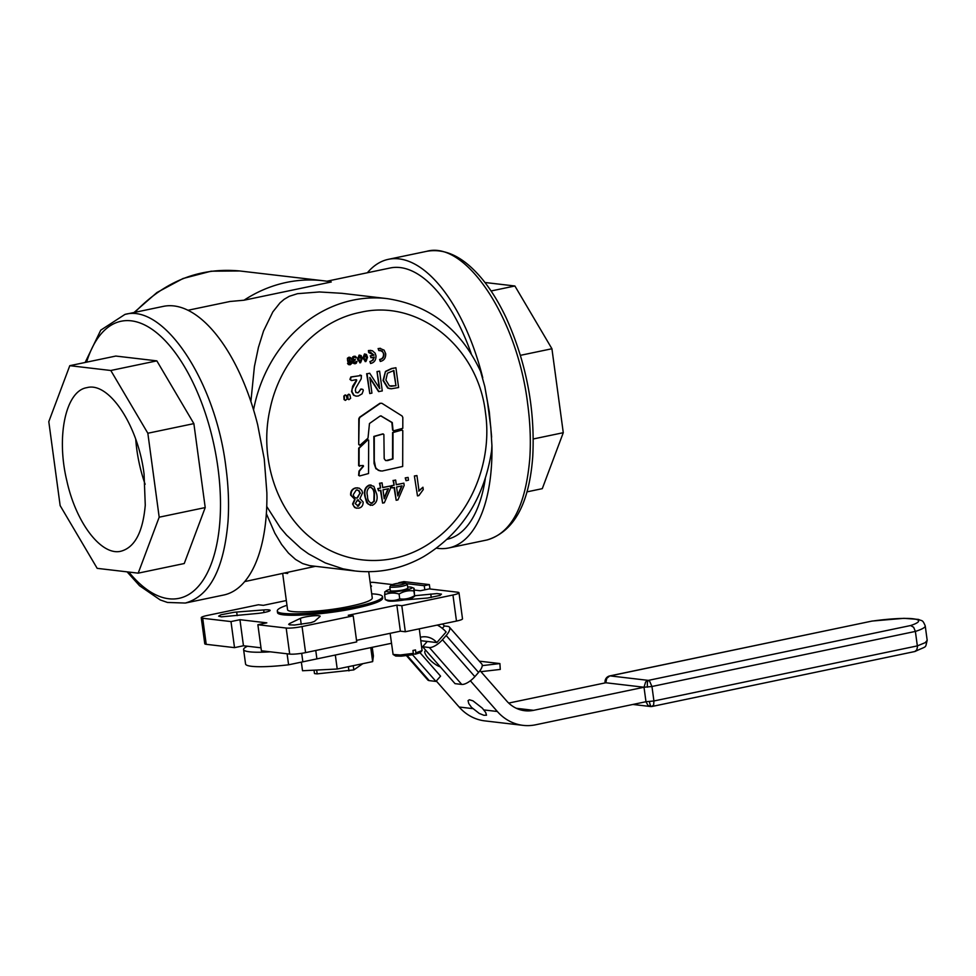 <?xml version="1.0" encoding="UTF-8"?>
<svg xmlns="http://www.w3.org/2000/svg" width="976" height="976" viewBox="0 0 976 976"><rect width="100%" height="100%" fill="white"/><g stroke="black" fill="none" stroke-linecap="round" stroke-linejoin="round"><path stroke-width="1.46" d="M370.77 647.613L372.661 661.618L337.22 669.024L302.523 670.744L301.364 662.131M372.234 647.308L373.405 655.921L372.661 661.618M335.329 655.03L337.22 669.024M362.865 663.656L353.812 669.902L317.176 673.867A26.535 3.599 172.3 0 1 314.492 673.562L314.028 670.17M316.663 670.036L317.176 673.867M348.383 666.693L348.957 670.915M353.239 665.669L353.812 669.902M480.936 671.671L500.273 669.426L499.907 663.57L482.242 665.62M479.289 661.155L499.907 663.57M420.046 652.737L440.579 676.136L435.943 681.419L429.22 680.626A11.797 4.477 138.7 0 1 427.781 679.955L406.48 655.701M435.943 681.419L412.555 654.774M398.842 583.16L400.794 582.953M406.236 583.599L424.243 585.71L424.828 589.809M398.781 582.721L403.893 581.611L429.355 584.6L424.243 585.71M429.977 588.979L429.355 584.6M440.261 666.815A11.797 3.526 41.3 0 1 428.269 658.129A11.797 3.526 41.3 0 1 425.072 651.004A11.797 3.526 41.3 0 1 426 650.577M420.424 637.23L421.083 637.096A20.642 18.068 -83.3 0 1 426.219 636.864A20.642 18.068 -83.3 0 1 436.821 642.574L427.281 641.452L422.632 646.734L429.355 647.527A11.797 4.477 -41.3 0 0 442.445 639.731L446.166 635.51A11.797 4.477 -41.3 0 0 449.363 627.068A11.797 4.477 -41.3 0 0 447.935 626.397L444.397 625.982L442.311 628.349M444.397 625.982L442.616 623.957M422.632 646.734L455.036 683.651L461.758 684.432L429.355 647.527M449.363 627.068L481.766 663.973A11.797 4.477 138.7 0 1 478.569 672.427L474.848 676.649A11.797 4.477 138.7 0 1 461.758 684.432M436.821 642.574L446.117 632.009A35.392 30.988 96.7 0 0 437.285 625.079M872.434 621.065A44.274 6.002 172.3 0 1 913.133 618.784A44.274 6.002 172.3 0 1 910.632 625.531L648.345 680.382L610.146 675.904L872.19 621.041L609.719 675.929L606.755 678.357L605.815 682.761L644.014 687.238L645.636 681.943L648.345 680.382L649.491 680.943L651.956 686.494L644.014 687.238L645.978 701.72L653.92 700.975L653.639 704.977L651.87 706.441A5.893 1.72 84.7 0 1 651.639 706.514A5.893 5.893 0 0 0 652.297 706.417L914.756 651.541L916.745 649.967L917.416 647.039L917.342 645.892L653.92 700.975L651.956 686.494L915.378 631.423L917.342 645.892L925.224 642.659L927.188 640.354C924.87 648.808 927.944 645.356 915.037 651.468M605.815 682.761L605.083 682.492A5.893 5.893 0 0 1 605.413 679.625A5.893 4.221 -159.4 0 0 605.815 682.761L508.691 703.074M910.632 625.531L913.658 627.275L915.378 631.423A50.166 6.808 -7.7 0 0 925.236 625.884C922.393 619.272 922.369 621.37 918.514 619.418L903.959 618.32L872.215 621.041M651.456 706.502L648.027 705.489L645.978 701.72L535.58 724.802A50.13 43.896 96.7 0 1 523.099 725.363L484.901 720.898A50.13 43.896 -83.3 0 1 459.135 707.027L436.296 681.004M270.34 651.822A48.715 6.612 172.3 0 1 243.597 649.528A48.715 6.612 172.3 0 1 247.55 646.234M287.103 653.786L288.591 664.802L302.841 661.826L301.694 653.31M288.591 664.802A48.715 6.612 172.3 0 1 245.562 663.997L243.597 649.528M315.76 650.48L316.895 658.885L302.841 661.826M316.895 658.885L391.486 643.282M471.481 707.344L468.748 703.537L468.053 700.622L469.371 699.78L472.957 700.829L482.339 708.161L485.694 712.492L486.512 715.213L483.864 715.274L479.24 713.432L471.481 707.344M470.371 680.784L497.333 711.492A50.13 43.896 96.7 0 0 523.099 725.363M644.014 687.238L533.628 710.321A35.392 30.988 -83.3 0 1 524.807 710.723A35.392 30.988 -83.3 0 1 506.629 700.927L480.009 670.622M404.772 582.892L405.589 583.111C403.6 584.624 399.062 585.441 391.986 585.563L391.12 585.075C394.402 583.624 398.952 582.892 404.772 582.892M391.12 585.075L389.802 586.869L390.9 587.284C398.623 587.21 404.101 586.283 407.334 584.49L405.589 583.111M389.802 586.869L390.315 590.626L391.413 591.041C399.135 590.98 404.613 590.041 407.846 588.26L407.334 584.49M390.132 589.321A13.127 1.781 -7.7 0 0 386.386 590.736A13.127 1.781 -7.7 0 0 399.318 591.212A13.127 1.781 -7.7 0 0 411.652 587.32A13.127 1.781 -7.7 0 0 410.457 587.064A13.127 1.781 -7.7 0 0 407.675 586.954M411.652 587.32L413.934 588.211L413.836 590.944C408.676 590.224 403.759 591.261 399.074 594.03C394.011 592.517 389.192 592.761 384.617 594.738L384.922 592.371M413.836 590.944L414.739 596.129L413.019 597.422A13.127 1.781 172.3 0 1 403.991 599.947A13.127 1.781 172.3 0 1 387.753 600.838L385.264 599.581C390.327 601.082 395.146 600.85 399.721 598.861C404.881 599.581 409.798 598.556 414.495 595.775L414.141 588.565M399.074 594.03L399.721 598.861M384.617 594.738L385.264 599.581M393.133 654.493L395.731 656.043L401.258 656.165L412.824 654.725L413.336 653.359L400.392 654.981L393.096 654.469L390.132 633.314M415.373 654.188L420.278 652.627L422.083 650.589L415.886 652.822L415.373 654.188L413.116 653.92M413.336 653.359L412.946 650.467A14.75 2.001 -7.7 0 0 415.495 649.931L415.886 652.822M419.29 628.837L422.083 650.589M135.737 439.31A83.533 38.723 -101.8 0 0 145.143 484.291M356.057 498.016L356.996 497.931L359.949 493.234L358.57 490.538L357.143 489.903M360.376 493.283L358.985 490.586L356.264 489.964L353.275 494.673C353.788 497.15 355.166 498.26 357.423 497.98L359.949 493.234M356.264 498.041L356.996 497.931M357.375 506.19L360.473 502.518L357.192 499.932M360.9 502.567L357.619 499.98L355.227 503.616L358.473 506.178L360.473 502.518M358.582 499.932L357.619 499.98M396.585 487L397.793 495.93L402.063 485.853L396.585 487M397.683 495.137L401.575 485.95M383.007 489.842L384.215 498.773L388.485 488.695L383.007 489.842M384.105 497.967L387.997 488.793M371.075 503.323L373.845 501.359L374.052 494.442C374.015 490.111 372.49 487.646 369.465 487.073M374.272 501.408L374.467 494.49C374.491 490.342 372.954 487.89 369.88 487.122C367.196 489.122 366.403 492.063 367.501 495.954C367.476 500.09 369.013 502.555 372.1 503.323L373.845 501.359M370.685 487.085L369.88 487.122M349.066 360.949L349.298 358.497L350.274 360.705L348.639 360.9M349.298 358.497L349.981 358.729L349.298 361.108M348.871 358.448L349.554 358.68M359.961 361.876L360.852 361.157L360.925 358.582L359.217 355.837M361.279 361.205L361.352 358.631L359.644 355.886L358.765 359.168L360.473 361.913L360.852 361.157M365.305 360.766L366.195 360.034L366.268 357.46L364.573 354.727M366.622 360.083L366.695 357.509L364.987 354.776L364.109 358.058L365.817 360.803L366.195 360.034M395.963 385.74L393.901 370.502L387.472 373.198L385.886 380.03L389.412 385.898L395.963 385.74L393.487 370.587M390.912 386.325L395.536 385.691M355.057 499.566L351.067 495.174C350.921 491.245 352.568 488.842 356.008 487.976L359.314 488.195L361.84 490.489L362.584 492.831L359.924 498.541L363.109 502.018C363.206 505.385 361.767 507.435 358.778 508.167L355.923 508.008L353.678 506.093L353.007 504.067L355.057 499.566L350.64 495.113C350.433 491.233 352.092 488.842 355.581 487.927L357.802 487.841M356.765 508.24L354.63 507.508L352.58 504.019L354.63 499.505M382.067 482.864L379.493 483.266L382.067 482.864L382.702 487.61L390.29 486.024L382.69 487.475M390.29 486.024L390.595 488.256L384.349 502.738L382.592 503.104L380.86 490.281L378.505 490.782L378.2 488.549L380.555 488.049L379.493 483.266M380.555 488.049L379.92 483.315M378.2 488.549L380.14 488M378.505 490.782L377.773 488.5M382.592 503.104L380.457 490.367M359.534 445.154L358.704 444.422L358.802 418.777L359.571 417.24L379.908 403.283L381.872 403.283L402.088 415.996L402.82 417.435L402.795 428.305L393.792 430.758L392.608 430.087L391.852 422.51L380.75 415.849M359.473 445.141L358.704 444.422L359.217 418.826L359.998 417.301L380.335 403.332L381.872 403.283M359.9 445.202L359.131 444.47L360.193 445.044L368.001 438.139L369.477 423.511L379.969 416.118L381.506 416.044L379.969 416.118M393.792 430.758L393.023 430.135L392.279 422.559L381.079 415.996M393.377 430.709L392.608 430.087L393.426 430.709M359.693 475.946L359.022 475.324L359.4 471.164L363.523 466.186L363.218 465.54L358.643 465.686L358.692 448.179L367.501 439.737L368.672 440.176L368.55 473.531L359.693 475.946L358.607 475.373L358.985 471.115L363.096 466.138L362.791 465.479M359.729 466.26L358.631 465.576M359.058 465.637L359.119 448.228L367.928 439.786L368.672 440.176M380.286 470.981L375.906 468.712L374.064 463.527L373.857 436.418L382.799 433.893L383.885 434.576L384.19 458.647L385.508 460.465L387.655 460.574L392.974 458.915L393.011 432.551L402.124 429.989L402.783 430.623L402.685 466.455L382.006 471.054L378.322 470.395L375.614 467.602L374.284 460.721L374.272 436.467L383.226 433.942L383.885 434.576M402.783 430.623L401.697 429.94L402.368 430.575L401.697 429.94L392.596 432.502L392.559 458.866L385.996 460.611M355.911 357.924L354.386 357.082L353.239 357.96L353.422 359.339L355.362 359.595L353.91 361.315L354.056 362.621L355.154 362.974L357.057 361.413L356.228 363.292L354.19 363.694L353.092 362.218L354.02 360.29L351.958 358.765L353.849 356.252L355.398 356.313L356.704 357.765L354.654 357.033M354.02 360.29L352.385 358.826L352.775 356.765M355.252 363.755L353.019 363.072L353.495 360.303M357.057 361.413L356.301 361.571M356.191 362.23L355.874 361.523M354.093 362.913L355.764 362.181M355.362 359.595L353.568 359.656M353.202 356.813L355.398 356.313M361.132 355.593L359.546 355.142L361.132 355.593L362.181 358.509L360.571 362.755L357.948 359.388L359.119 355.093L360.705 355.545L359.119 355.093L357.509 359.29M359.741 362.755L360.571 362.755M360.156 362.706L357.521 359.388M380.286 361.449L380.018 359.497C382.751 358.997 384.068 357.192 383.983 354.068L382.141 350.933L378.81 350.543L378.542 348.591L379.737 348.334L384.105 350.14L385.691 353.702C385.837 358.033 384.032 360.608 380.286 361.449L379.591 359.449C382.287 358.997 383.605 357.179 383.556 354.02L382.921 352.177L380.311 350.299M378.542 348.591L380.542 348.334M378.81 350.543L378.115 348.53M369.099 352.568L368.83 350.616L372.393 350.738L375.138 353.214L375.98 355.74C376.126 360.046 374.32 362.633 370.575 363.487L370.307 361.535L373.052 360.181L374.308 357.082L370.978 357.777L370.709 355.837L374.052 355.142L368.672 352.519L368.403 350.567L370.843 350.372M374.052 355.142L370.612 352.324M370.819 352.348L369.66 352.409M370.709 355.837L373.625 355.093M370.978 357.777L370.294 355.789M370.307 361.535L372.625 360.12L373.881 357.033M370.575 363.487L369.88 361.486M365.488 361.498L362.852 358.18L364.463 353.983L366.476 354.483L367.525 357.338L365.902 361.547L365.073 361.547M365.902 361.547L363.279 358.229L364.89 354.032L366.476 354.483M356.667 380.591L352.092 389.021L352.007 391.657L354.02 395.292L356.081 396.134L358.314 396.012L362.072 393.828L363.292 390.559L362.974 389.461L361.083 389.143L357.972 392.852L356.203 392.511L355.337 390.681L355.715 388.216L361.193 378.834L361.413 375.455L351.262 377.017L350.36 379.444L351.738 380.542L356.106 379.64L356.24 380.542M356.106 379.64L356.667 379.896L352.665 386.154L351.58 391.608L353.593 395.231L355.984 396.11M362.974 389.461L360.656 389.095L359.119 391.73L357.545 392.803L355.789 392.462M362.56 389.412L361.608 389.009L362.56 389.412M357.545 392.803L356.203 392.511M361.413 375.455L350.835 376.968L349.933 379.396L351.311 380.494M360.986 375.406L359.949 375.065L360.986 375.406M378.981 391.632L369.819 377.431L371.929 393.108L369.77 393.56L367.086 373.771L369.697 373.222L379.737 388.668L377.004 371.551L379.603 371.148L382.275 390.949L378.554 391.583L369.916 378.2M377.431 371.6L379.603 371.148M379.213 387.862L377.004 371.551M369.697 373.222L367.086 373.771M369.77 393.56L366.659 373.71M390.095 388.704L387.704 388.058L383.031 380.457L385.483 371.417L391.461 368.525L395.914 367.745L398.586 387.533L391.315 388.777L388.131 388.106L383.458 380.506L385.483 371.417M385.91 371.466L391.888 368.586L395.914 367.745M349.92 394.914L350.628 398.33L348.883 399.66L347.993 398.879L347.761 395.365L349.042 394.267L349.92 394.914L348.615 394.219L349.493 394.865L348.615 394.219L347.346 395.317L347.566 398.83L348.883 399.66M346.407 395.646L347.127 399.062L345.37 400.392L344.479 399.611L344.247 396.097L345.528 394.999L346.407 395.646L345.114 394.951L345.98 395.597L345.114 394.951L343.833 396.049L344.052 399.562L345.37 400.392M350.494 357.802L348.774 357.277L347.383 358.265L347.822 361.779L350.762 361.523L350.006 363.633L347.554 363.328L348.383 364.536L350.091 364.792L351.665 363.548L351.933 360.522L350.921 357.85L349.201 357.326L347.81 358.314L347.468 360.229L348.249 361.828L349.664 362.218M347.822 361.779L349.237 362.169L347.822 361.779M350.347 361.474L350.189 363.048L349.079 363.475M349.14 362.974L347.554 363.328M347.981 363.377L350.091 364.792M349.823 357.289L348.774 357.277L349.823 357.289M370.502 505.385L366.744 502.762L364.865 496.357C363.597 490.818 365.036 487.048 369.196 485.084L371.075 485.023M365.292 496.418C364.024 491.001 365.463 487.244 369.611 485.133L373.857 486.341L376.687 494.027C377.944 499.456 376.504 503.213 372.344 505.324L368.135 504.104L364.865 496.357M403.869 483.181L404.162 485.414L397.927 499.907L396.171 500.273L394.438 487.451L392.084 487.939L391.779 485.706L394.133 485.218L393.499 480.485L395.646 480.033L396.28 484.767L403.869 483.181L396.268 484.633M395.646 480.033L393.499 480.485M394.133 485.218L393.072 480.424M391.779 485.706L393.718 485.17M392.084 487.939L391.352 485.658M396.171 500.273L394.036 487.536M405.235 477.886L408.102 477.423L408.48 480.18L406.04 480.692L405.235 477.886L408.102 477.423M406.04 480.692L405.662 477.935M422.937 487.231L423.255 489.586L418.875 495.601L417.484 495.893L414.385 475.971L416.947 475.58L419.046 491.05L422.937 487.231L418.619 491.001M414.8 476.02L416.947 475.58M417.484 495.893L414.385 475.971M69.784 365.683L115.815 356.057L156.843 360.864L193.87 423.621L205.216 507.569L159.186 517.195L147.84 433.246L110.8 370.49L69.784 365.683L48.8 421.656L60.146 505.605L97.185 568.349L138.202 573.156L159.186 517.195M193.87 423.621L147.84 433.246M156.843 360.864L110.8 370.49M205.216 507.569L184.244 563.53L138.202 573.156M145.265 505.141C142.911 531.981 134.859 547.329 121.085 551.184C101.638 556.332 76.079 523.173 66.844 480.826C56.01 436.248 65.795 390.778 86.901 387.655C108.995 381.421 138.263 425.682 144.07 474.116L145.265 505.141M260.995 647.808L243.463 645.758L239.95 619.699L266.826 622.847L257.871 624.725L261.397 650.772L289.689 654.091A11.797 1.598 -7.7 0 0 305.586 652.615L356.728 641.915L353.214 615.856L348.261 615.283L396.854 605.12L401.807 605.706L405.321 631.753L456.475 621.065A11.797 1.598 -7.7 0 0 462.502 618.821L458.988 592.761A11.797 1.598 -7.7 0 0 457.524 592.2L429.233 588.894L420.278 590.761L414.349 590.065M405.321 631.753L400.38 631.179L356.521 640.354M243.463 645.758L234.521 647.637L230.995 621.578L239.95 619.699M286.334 600.545L263.374 605.34L258.42 604.766L207.266 615.466A11.797 1.598 -7.7 0 0 201.239 617.698L204.765 643.757A11.797 1.598 -7.7 0 0 206.217 644.319L234.521 647.637M285.199 573.132A147.437 129.1 96.7 0 0 287.688 573.473L287.566 572.631M414.837 595.714L436.919 593.579L441.445 594.116L440.03 595.409L427.537 598.032L403.991 599.947M289.616 623.518L300.413 618.345A10.321 1.403 172.3 0 1 311.747 615.978A10.321 1.403 172.3 0 1 320.14 616.234A10.321 1.403 172.3 0 1 319.969 616.527L314.455 621.407L310.929 622.676L294.471 625.043L289.482 624.835L288.676 624.347L289.616 623.518L289.799 624.896M236.68 612.037L263.691 609.939A10.321 1.403 172.3 0 1 270.12 610.378A10.321 1.403 172.3 0 1 258.054 613.392L221.406 616.856L218.648 616.149L220.893 614.795L234.045 612.281L236.68 612.037L237.168 615.636M392.096 584.551L374.052 582.428A11.797 1.598 -7.7 0 0 370.172 582.379M201.239 617.698A11.797 1.598 -7.7 0 0 202.703 618.259L230.995 621.578M257.871 624.725L286.175 628.032A11.797 1.598 -7.7 0 0 302.06 626.555L353.214 615.856M400.38 631.179L396.854 605.12M401.807 605.706L452.949 595.006A11.797 1.598 -7.7 0 0 458.988 592.761M370.599 585.6L371.539 586.088L370.77 586.869M286.968 605.279C280.417 607.45 277.196 609.329 277.318 610.903L277.513 612.342C276.501 617.747 323.068 615.283 355.581 608.219C373.296 604.388 382.336 601.021 382.714 598.117L382.519 596.678C382.214 595.128 378.615 594.177 371.722 593.823M277.318 610.903C276.306 616.295 322.873 613.831 355.386 606.767C373.1 602.948 382.141 599.581 382.519 596.678M282.698 573.656L287.542 609.512C286.737 613.867 324.239 611.879 350.433 606.181C364.707 603.107 371.99 600.399 372.283 598.056L368.721 571.716M244.695 581.598L315.394 566.324M285.029 573.168L287.688 573.473M484.962 282.491L514.889 285.992L551.928 348.749L563.274 432.697L542.29 488.659L526.93 491.88M533.286 438.968L563.274 432.697M520.415 355.337L551.928 348.749M491.074 290.982L514.889 285.992M436.553 548.183A147.437 68.357 -101.8 0 0 448.74 547.963A147.437 68.357 -101.8 0 0 491.928 445.605L490.806 427.586L487.573 402.588L484.791 386.472L480.57 371.368C460.855 329.327 429.684 305.061 387.057 298.607A137.128 120.06 96.7 0 0 253.553 409.847M491.636 437.126L489.305 411.933L484.791 386.472M127.1 571.863L139.556 585.734L160.223 599.935L167.482 602.46L185.318 603.046L223.687 595.031A147.437 68.357 -101.8 0 0 266.863 492.66L264.252 458.988L257.688 424.853A147.437 68.357 -101.8 0 0 163.334 306.379L124.965 314.406L100.76 330.156L85.144 362.474M471.249 353.739A138.592 64.257 -101.8 0 0 390.205 267.985L326.862 281.222M482.754 377.785A147.437 68.357 -101.8 0 0 388.387 259.323A147.437 68.357 -101.8 0 0 367.379 272.755M266.741 506.495L280.197 527.589L286.578 535.116L300.828 548.305L308.599 553.904L325.24 562.896L342.979 568.825L355.179 570.984C379.091 573.607 401.892 568.837 423.584 556.674C461.794 533.421 484.474 498.004 491.636 450.448L491.928 445.605M447.252 539.24A138.592 64.257 -101.8 0 0 485.316 478.691M355.179 570.984L309.673 565.629L302.645 563.567L295.557 559.455L288.493 553.124L281.625 544.51L274.829 533.164L266.35 513.693M244.012 300.218L331.267 281.979A147.437 129.1 96.7 0 0 323.178 280.734A147.437 129.1 96.7 0 0 244.012 300.218L229.946 301.486M250.893 401.526L254.407 366.561L258.42 347.395L263.532 331.023L272.841 311.893L280.014 302.865L284.15 299.315L289.286 296.301L297.509 293.678L319.372 291.958L341.893 293.312L387.057 298.607M407.248 655.604L429.22 680.626M474.848 676.649L442.445 639.731M478.569 672.427L446.166 635.51M648.345 680.382A5.893 1.72 84.7 0 0 647.515 687.165M649.467 701.634A5.893 1.72 84.7 0 0 651.639 706.514A5.893 5.893 0 0 1 650.406 706.502L632.887 704.452M427.281 641.452L420.888 640.707M472.64 708.6L459.135 707.027M497.333 711.492L483.828 709.918M533.628 710.321L516.328 708.295M485.475 412.726C492.587 461.27 471.213 514.035 433.747 540.436C396.842 567.873 346.395 567.093 311.686 538.532C276.318 510.997 259.091 457.622 269.986 409.371C279.831 360.852 317.078 320.787 360.144 312.405C417.996 298.571 478.081 346.663 485.475 412.726M86.583 362.169A141.544 65.624 78.2 0 1 169.934 345.992A141.544 65.624 78.2 0 1 219.966 520.318A141.544 65.624 78.2 0 1 128.832 572.058M185.318 603.046C209.62 596.238 223.846 569.154 227.994 521.77C229.165 504.446 228.457 486.194 225.883 467.004C215.635 381.518 163.98 303.414 124.965 314.406M431.246 597.495L430.77 593.994M301.242 624.457L300.413 618.345M264.032 612.501L263.691 609.939M206.217 644.319L202.703 618.259M289.689 654.091L286.175 628.032M305.586 652.615L302.06 626.555M456.475 621.065L452.949 595.006M134.834 312.344C164.871 281.015 199.824 267.229 239.706 270.962L211.084 271.206L183.037 278.514L156.941 292.519L134.041 312.503M487.109 539.948C514.023 531.627 529.236 503.823 532.75 456.561C535.19 408.81 526.32 362.56 506.141 317.81C496.369 297.119 485.182 280.734 472.567 268.668C457.585 254.382 442.311 248.587 426.756 251.308C465.772 240.316 517.426 318.42 527.674 403.905C530.249 423.096 530.944 441.347 529.773 458.671C525.625 506.056 511.412 533.14 487.109 539.948L448.74 547.963M925.236 625.884L927.188 640.354M609.719 675.929A5.893 5.893 0 0 0 605.413 679.625M386.386 590.736L384.666 592.017M409.371 599.532L409.273 598.825M426.756 251.308L388.387 259.323M323.178 280.734L239.706 270.962M187.965 310.27L230.324 301.413"/></g></svg>
